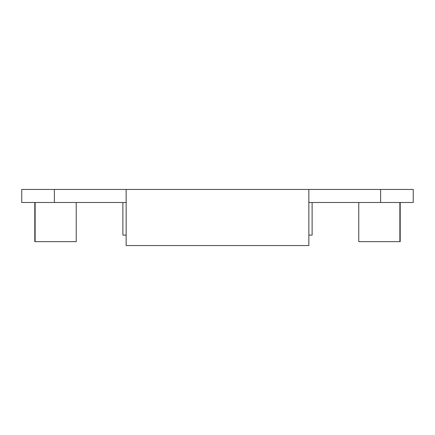 <?xml version="1.0" encoding="UTF-8"?>
<svg xmlns="http://www.w3.org/2000/svg" width="435" height="435" viewBox="0 0 435 435"><rect width="100%" height="100%" fill="white"/><g stroke="black" fill="none" stroke-linecap="round" stroke-linejoin="round"><path stroke-width="0.65" d="M400.2 202.492L400.2 241.642L358.766 241.642L358.766 202.492M76.234 202.492L76.234 241.642L34.8 241.642L34.8 202.492M126.15 202.492L54.375 202.492L54.375 189.442L126.15 189.442L126.15 245.558L308.85 245.558L308.85 189.442L380.625 189.442L380.625 202.492L413.25 202.492L413.25 189.442L380.625 189.442M54.375 189.442L21.75 189.442L21.75 202.492L54.375 202.492M380.625 202.492L308.85 202.492M308.85 189.442L126.15 189.442M126.15 235.117L122.887 235.117L122.887 202.492M312.112 202.492L312.112 235.117L308.85 235.117M399.874 202.492L399.874 241.642M35.126 202.492L35.126 241.642"/></g></svg>
